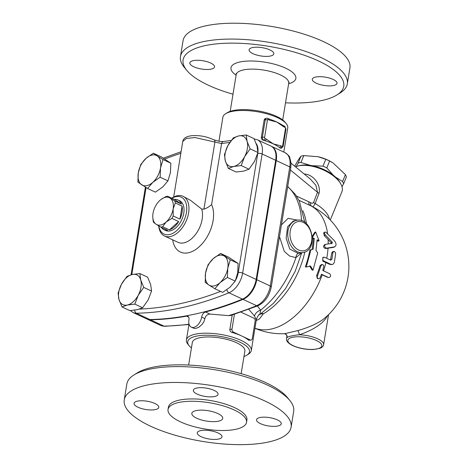 <?xml version="1.0" encoding="UTF-8"?>
<svg xmlns="http://www.w3.org/2000/svg" width="468" height="468" viewBox="0 0 468 468"><rect width="100%" height="100%" fill="white"/><g stroke="black" fill="none" stroke-linecap="round" stroke-linejoin="round"><path stroke-width="0.7" d="M336.942 94.945L340.242 92.875A84.532 28.314 -170.7 0 0 347.32 83.836L349.918 67.965A84.532 28.314 -170.7 0 0 299.344 32.731A84.532 28.314 -170.7 0 0 205.557 25.875A84.532 28.314 -170.7 0 0 183.07 40.646L180.472 56.511A84.532 28.314 -170.7 0 0 184.293 67.333L186.767 70.352A81.403 27.261 9.3 0 1 204.738 45.706A81.403 27.261 9.3 0 1 307.897 56.546A81.403 27.261 9.3 0 1 336.942 94.945A81.403 27.261 9.3 0 1 285.521 102.814M218.568 421.153A15.655 5.242 9.3 0 1 201.199 419.884A15.655 5.242 9.3 0 1 191.833 413.355A15.655 5.242 9.3 0 1 208.131 410.711A15.655 5.242 9.3 0 1 222.733 418.415A15.655 5.242 9.3 0 1 218.568 421.153M289.862 400.532L287.393 397.513A81.403 27.261 -170.7 0 0 152.059 367.403A81.403 27.261 -170.7 0 0 137.218 372.92L133.912 374.991A84.532 28.314 9.3 0 1 149.321 369.264A84.532 28.314 9.3 0 1 289.862 400.532A84.532 28.314 9.3 0 1 293.688 411.349L291.09 427.22A84.532 28.314 -170.7 0 0 240.505 391.979A84.532 28.314 -170.7 0 0 146.724 385.129A84.532 28.314 -170.7 0 0 124.242 399.9A84.532 28.314 -170.7 0 0 203.094 441.5A84.532 28.314 -170.7 0 0 291.09 427.214M188.639 365.052L192.342 342.441A26.612 8.915 9.3 0 1 199.421 337.797A26.612 8.915 9.3 0 1 228.946 339.949A26.612 8.915 9.3 0 1 244.869 351.047L241.166 373.657M124.242 399.9L126.84 384.029A84.532 28.314 9.3 0 1 133.912 374.991M197.233 394.144A12.525 4.194 9.3 0 1 193.343 390.253A12.525 4.194 9.3 0 1 206.382 388.136A12.525 4.194 9.3 0 1 218.059 394.302A12.525 4.194 9.3 0 1 210.307 396.882A12.525 4.194 9.3 0 1 197.233 394.144M259.875 417.55A12.525 4.194 9.3 0 1 273.768 418.567A12.525 4.194 9.3 0 1 281.262 423.786A12.525 4.194 9.3 0 1 268.222 425.903A12.525 4.194 9.3 0 1 256.54 419.737A12.525 4.194 9.3 0 1 259.875 417.55M218.094 432.97A12.525 4.194 9.3 0 1 221.984 436.866A12.525 4.194 9.3 0 1 208.95 438.978A12.525 4.194 9.3 0 1 197.268 432.818A12.525 4.194 9.3 0 1 205.019 430.232A12.525 4.194 9.3 0 1 218.094 432.97M155.458 409.564A12.525 4.194 9.3 0 1 141.558 408.552A12.525 4.194 9.3 0 1 134.07 403.328A12.525 4.194 9.3 0 1 147.104 401.216A12.525 4.194 9.3 0 1 158.787 407.376A12.525 4.194 9.3 0 1 155.458 409.564M178.618 402.515A39.762 13.315 -170.7 0 0 168.041 409.465A39.762 13.315 -170.7 0 0 205.136 429.033A39.762 13.315 -170.7 0 0 246.525 422.311A39.762 13.315 -170.7 0 0 222.733 405.738A39.762 13.315 -170.7 0 0 178.618 402.515M246.525 422.311L246.905 419.983A39.762 13.315 -170.7 0 0 223.113 403.41A39.762 13.315 -170.7 0 0 178.998 400.187A39.762 13.315 -170.7 0 0 168.427 407.131L168.041 409.459M232.994 94.208A81.403 27.261 9.3 0 1 186.767 70.352M269.925 49.936A12.525 4.194 9.3 0 1 273.815 53.826A12.525 4.194 9.3 0 1 260.781 55.944A12.525 4.194 9.3 0 1 249.099 49.778A12.525 4.194 9.3 0 1 256.85 47.198A12.525 4.194 9.3 0 1 269.925 49.936M333.684 85.498A12.525 4.194 9.3 0 1 319.79 84.486A12.525 4.194 9.3 0 1 312.296 79.262A12.525 4.194 9.3 0 1 325.336 77.15A12.525 4.194 9.3 0 1 337.013 83.31A12.525 4.194 9.3 0 1 333.684 85.498M193.155 60.67A12.525 4.194 9.3 0 1 207.049 61.682A12.525 4.194 9.3 0 1 214.543 66.901A12.525 4.194 9.3 0 1 201.503 69.018A12.525 4.194 9.3 0 1 189.821 62.858A12.525 4.194 9.3 0 1 193.155 60.67M347.32 83.836A84.532 28.314 -170.7 0 0 296.747 48.596A84.532 28.314 -170.7 0 0 202.96 41.74A84.532 28.314 -170.7 0 0 180.472 56.511M271.2 146.215A18.784 11.384 115 0 1 271.487 146.344A18.784 11.384 115 0 1 276.249 160.565L256.739 279.7A18.784 11.384 115 0 1 243.056 299.374A469.632 284.591 115 0 1 205.452 311.98A4.698 2.843 -65 0 0 201.644 317.093A9.395 5.692 115 0 1 191.301 327.138A9.395 5.692 115 0 1 188.943 319.896A4.698 2.843 -65 0 0 187.767 316.274A4.698 2.843 -65 0 0 186.586 316.146A469.632 284.591 115 0 1 150.444 319.802A18.784 11.384 115 0 1 147.186 319.141A18.784 11.384 115 0 1 146.905 319M130.32 310.559L133.082 312.56L146.619 318.878A18.784 11.384 -65 0 0 149.883 319.539A469.632 284.591 -65 0 0 242.494 299.111A18.784 11.384 -65 0 0 256.171 279.437L275.681 160.302A18.784 11.384 -65 0 0 270.925 146.08L257.382 139.762A18.784 11.384 -65 0 1 262.139 153.984A3.13 1.047 -170.7 0 0 257.769 153.399L238.259 272.528A15.655 9.489 115 0 1 235.568 280.262M173.125 208.939L173.183 215.97A16.439 9.963 115 0 1 171.896 218.386L166.134 222.019A14.871 9.015 -65 0 0 173.125 208.939A14.871 9.015 -65 0 0 170.054 198.069L174.751 200.947A16.439 9.963 115 0 1 175.319 202.954L173.125 208.939M160.776 227.115L156.078 224.242A14.871 9.015 -65 0 0 166.134 222.019L162.63 226.705A16.439 9.963 115 0 1 160.776 227.115L167.544 230.274A16.439 9.963 115 0 1 164.016 229.735A16.439 9.963 115 0 1 161.337 227.378M160.957 199.491L165.76 196.654A16.439 9.963 115 0 1 167.62 196.244L170.054 198.069A14.871 9.015 -65 0 0 160.922 199.52A14.871 9.015 -65 0 0 160.003 200.286A14.871 9.015 -65 0 0 153.013 213.373A14.871 9.015 -65 0 0 152.773 216.982A14.871 9.015 -65 0 0 156.078 224.242L153.639 222.417A16.439 9.963 115 0 1 153.077 220.41L152.779 217.164M167.62 196.244L174.388 199.403L181.52 204.106L174.751 200.947M175.319 202.954L182.087 206.113L179.958 219.129L173.183 215.97M171.896 218.386L178.665 221.545L169.404 229.864L162.63 226.705M182.087 206.113A16.439 9.963 115 0 1 179.958 219.129M178.665 221.545A16.439 9.963 115 0 1 169.404 229.864M174.388 199.403A16.439 9.963 115 0 1 177.916 199.941A16.439 9.963 115 0 1 181.52 204.106M177.916 199.941L179.607 200.731A16.439 9.963 115 0 1 182.76 217.175A16.439 9.963 115 0 1 169.24 231.063A16.439 9.963 115 0 1 165.713 230.525L164.016 229.735M297.853 220.165L288.083 218.357L281.414 224.921M279.501 236.615L284.281 251.357L289.522 256.002L295.928 257.646A4.698 2.907 88.6 0 1 298.332 253.393L289.762 249.087L286.123 238.171L287.621 226.752L293.266 221.042L296.308 220.369A16.439 11.858 77.6 0 0 287.756 234.889A16.439 11.858 77.6 0 0 297.35 251.708A16.439 11.858 77.6 0 0 303.393 252.474C319.129 249.754 311.729 216.222 296.308 220.369M303.393 252.474L298.332 253.393M258.728 314.671L259.816 314.478L260.629 310.144A75.921 46.01 115 0 0 295.928 257.646L301.608 252.866M248.795 309.36L254.504 316.017A7.827 6.102 -26.6 0 1 260.629 310.144L257.394 306.002M256.195 320.621L259.424 318.971L263.314 313.835A7.827 6.435 24.5 0 0 260.442 314.075M254.504 316.017C256.201 319.773 256.727 320.715 256.09 318.843M301.737 252.837L295.168 271.346L285.562 288.534L273.546 303.246L259.816 314.478C258.435 314.999 257.277 316.76 256.335 319.779L251.287 350.602A32.877 11.01 -170.7 0 0 220.621 334.421A32.877 11.01 -170.7 0 0 186.404 339.979A32.877 11.01 -170.7 0 0 187.89 344.185L189.125 345.694A31.309 10.483 9.3 0 1 220.299 336.398A31.309 10.483 9.3 0 1 246.882 355.154A31.309 10.483 9.3 0 1 243.974 356.499M241.008 312.156L253.826 318.135A2.346 1.696 -102.4 0 1 255.159 321.106L252.299 338.575A2.346 1.696 -102.4 0 1 251.111 340.078L248.783 340.289A32.877 11.01 -170.7 0 0 241.786 336.018A32.877 11.01 -170.7 0 0 231.859 332.391C230.484 331.911 229.817 330.97 229.841 329.571L232.227 315.017M228.589 315.619L230.513 315.537L257.95 305.774A3.13 2.083 -112.3 0 1 256.599 305.692A469.632 284.591 115 0 1 228.589 315.619L209.945 314.081L205.452 311.98M191.301 327.138L194.044 328.39L195.63 328.495L198.97 327.161L202.1 324.429L203.861 321.791L204.89 318.609C205.546 315.865 207.23 314.356 209.945 314.081M246.882 355.154L248.537 354.118A32.877 11.01 -170.7 0 0 251.287 350.602M298.929 200.304L310.319 205.575A61.367 40.821 -97.7 0 1 310.74 205.774A67.316 67.316 0 0 1 323.599 319.006L322.47 319.866C316.35 324.084 308.096 327.67 297.701 330.63A3.13 0.649 -106.4 0 1 299.397 334.766C308.81 331.56 316.35 327.536 322.013 322.698L325.237 319.328L327.746 315.403M297.701 330.63L284.585 333.702C286.328 334.374 287.071 335.474 286.802 336.995L287.071 337.481A3.13 3.077 99.4 0 0 284.486 333.684M284.62 333.678L284.62 333.678A67.316 67.316 0 0 1 254.943 328.267M287.071 337.481C288.914 336.328 293.026 335.421 299.397 334.766A18.784 6.289 -170.7 0 1 323.616 344.682C323.429 346.174 322.206 347.396 319.936 348.35L313.466 349.508C306.043 349.69 299.14 348.397 292.775 345.636C288.048 343.231 285.971 340.885 286.539 338.61A18.784 6.289 -170.7 0 1 287.071 337.481M296.15 166.59L298.134 163.086A27.787 13.35 22.4 0 1 300.977 162.46L310.401 165.397M335.451 177.05L342.594 181.508A27.787 13.35 22.4 0 1 343.565 183.883L341.991 186.685M312.168 165.701L322.973 166.152A27.787 13.35 22.4 0 1 326.787 167.901L333.251 175.172M318.059 156.716L318.363 156.786A24.266 11.653 22.4 0 1 332.567 162.63L329.612 161.045A27.787 13.35 -157.6 0 0 325.792 159.296L318.059 156.716L303.802 155.598A27.787 13.35 -157.6 0 0 300.953 156.224C299.602 157.81 297.537 161.109 294.77 166.14L294.735 166.216M343.565 183.883L346.39 177.027A27.787 13.35 -157.6 0 0 345.419 174.652L333.064 162.934M342.594 181.508L345.419 174.652M326.787 167.901L329.612 161.045M322.973 166.152L325.792 159.296M300.977 162.46L303.802 155.598M298.134 163.086L300.953 156.224M340.493 183.415L339.651 182.029A25.828 12.408 -157.6 0 0 299.678 165.584L298.098 165.976A27.396 13.157 22.4 0 1 298.561 165.865A27.396 13.157 22.4 0 1 340.493 183.415A27.396 13.157 22.4 0 1 341.892 191.781L330.285 219.995M121.996 306.944L129.811 310.588L137.288 309.664L142.641 307.757L148.163 299.9L151.562 291.055L150.667 284.614L147.648 277.191L139.833 273.546L140.733 279.981L143.746 287.411L138.23 295.267L134.831 304.112L127.354 305.031L121.996 306.944L118.983 299.514A16.439 9.963 -65 0 0 127.354 305.031A16.439 9.963 -65 0 0 138.23 295.267A16.439 9.963 -65 0 0 140.733 279.981A16.439 9.963 -65 0 0 132.362 274.464A16.439 9.963 -65 0 0 121.487 284.228A16.439 9.963 -65 0 0 118.983 299.514L118.082 293.073L121.487 284.228L127.003 276.372L132.362 274.464L139.833 273.546M147.578 188.493L137.908 182.122L138.294 172.803A16.439 9.963 -65 0 0 141.687 184.813A16.439 9.963 -65 0 0 152.796 182.362L147.578 188.493L155.394 192.137L162.729 186.995L167.948 180.864L170.451 172.534L170.843 163.215L161.173 156.844L153.358 153.194L157.137 155.891A16.439 9.963 -65 0 0 146.022 158.342A16.439 9.963 -65 0 0 138.294 172.803L140.798 164.473L146.022 158.342L153.358 153.194M163.028 159.57L160.524 167.901A16.439 9.963 -65 0 0 157.137 155.891L163.028 159.57L170.843 163.215M160.138 177.22L152.796 182.362A16.439 9.963 -65 0 0 160.524 167.901L160.138 177.22L167.948 180.864M228.366 168.392L225.354 160.963L224.453 154.522L227.852 145.677L233.374 137.82L238.733 135.913A16.439 9.963 -65 0 0 227.852 145.677A16.439 9.963 -65 0 0 225.354 160.963A16.439 9.963 -65 0 0 233.725 166.479A16.439 9.963 -65 0 0 244.6 156.716A16.439 9.963 -65 0 0 247.104 141.43L250.117 148.859L244.6 156.716L241.201 165.561L233.725 166.479L228.366 168.392L236.182 172.037L243.652 171.112L249.011 169.205L254.534 161.349L257.932 152.504L257.031 146.063L254.019 138.639L246.203 134.989L247.104 141.43A16.439 9.963 -65 0 0 238.733 135.913L246.203 134.989M151.562 291.055L143.746 287.411M142.641 307.757L134.831 304.112M257.932 152.504L250.117 148.859M249.011 169.205L241.201 165.561M214.841 288.738L208.95 285.059A16.439 9.963 -65 0 0 220.065 282.608L214.841 288.738L222.657 292.383L229.993 287.241L235.217 281.11L237.721 272.78L238.107 263.461L228.437 257.084L220.621 253.44L230.291 259.816L227.787 268.146L227.401 277.46L220.065 282.608A16.439 9.963 -65 0 0 227.787 268.146A16.439 9.963 -65 0 0 224.4 256.131A16.439 9.963 -65 0 0 213.285 258.588L220.621 253.44M205.177 282.368L205.563 273.049A16.439 9.963 -65 0 0 208.95 285.059L205.177 282.368M208.067 264.718L213.285 258.588A16.439 9.963 -65 0 0 205.563 273.049L208.067 264.718M238.107 263.461L230.291 259.816M235.217 281.11L227.401 277.46M158.693 225.88A21.914 13.279 -65 0 0 164.525 236.018A21.914 13.279 -65 0 0 182.614 227.296A21.914 13.279 -65 0 0 188.183 202.767A21.914 13.279 -65 0 0 183.052 196.297L190.523 200.345L201.726 209.085L203.913 209.149C206.487 208.365 209.05 206.838 211.606 204.574L221.598 143.553A466.502 282.695 115 0 1 229.806 142.447M173.675 197.051L182.777 141.459L186.428 138.44L194.992 137.545L221.598 143.553A3.13 2.311 81.3 0 1 223.382 141.511L231.239 140.441M183.052 196.297A21.914 13.279 -65 0 0 177.126 195.776A21.914 13.279 -65 0 0 171.768 198.18M171.902 198.245A20.352 12.332 115 0 1 175.757 196.706A20.352 12.332 115 0 1 186.714 210.05A20.352 12.332 115 0 1 173.382 233.035A20.352 12.332 115 0 1 158.804 225.945M231.859 332.391L233.321 332.069A2.346 1.696 -102.4 0 1 231.988 329.098L234.404 314.332M233.321 332.069L250.251 339.967L248.783 340.289M251.111 340.078A2.346 1.696 -102.4 0 1 250.251 339.967M285.053 127.442A1.568 0.948 115 0 0 284.655 126.261L283.415 125.681A1.568 0.948 115 0 1 283.415 125.681A1.568 0.948 115 0 1 283.421 125.681A1.568 0.948 115 0 1 283.813 126.863L285.053 127.442A0.784 0.567 -102.4 0 1 285.498 128.437L282.637 145.899A1.568 0.526 9.3 0 1 283.122 146.39L285.983 128.922A1.568 0.526 -170.7 0 0 285.498 128.437M282.637 145.899A0.784 0.567 -102.4 0 1 281.952 146.367L280.718 145.788A1.568 0.948 115 0 1 279.419 147.478A32.877 11.01 -170.7 0 0 277.577 146.203A32.877 11.01 -170.7 0 0 273.253 143.875A32.877 11.01 -170.7 0 0 264.964 140.733A1.568 0.948 -65 0 0 266.263 139.049L265.028 138.469A1.568 0.948 115 0 1 263.73 140.16L264.964 140.733A32.877 11.01 -170.7 0 0 263.32 140.248C261.951 139.768 261.279 138.826 261.308 137.422L264.168 119.954L264.906 118.743L266.444 118.217A2.346 1.696 77.6 0 0 265.257 119.72A1.568 0.526 9.3 0 1 267.439 120.013A0.784 0.567 -102.4 0 1 268.123 119.545L269.363 120.124A1.568 0.948 -65 0 0 268.965 118.936L270.317 119.469A32.877 11.01 9.3 0 1 276.828 122.037A32.877 11.01 9.3 0 1 281.151 124.371A32.877 11.01 9.3 0 1 281.467 124.576L283.421 125.681M269.363 120.124L276.828 122.037L283.813 126.863M281.52 148.163L280.25 148.145A32.877 11.01 -170.7 0 0 279.419 147.478L280.654 148.058A2.346 1.696 77.6 0 0 281.52 148.163L283.122 146.39M324.751 232.116L324.429 233.105L325.061 234.632L332.21 242.073L332.227 243.319L325.476 244.36C324.137 245.905 324.482 247.18 326.512 248.18L334.474 246.905C336.58 245.747 336.55 243.67 334.392 240.675L325.939 232.292L324.944 232.029L323.669 232.859L324.271 235.644L331.128 242.658L331.145 243.875M325.476 244.36L324.394 244.822C323.055 246.32 323.4 247.566 325.435 248.572L333.386 247.402L334.924 246.765L333.386 247.402M320.235 277.506L319.311 278.618L318.252 278.788L317.409 278.086L317.228 276.734L320.995 265.777L321.978 264.642L323.201 264.87L323.85 266.122L322.768 270.504L329.794 273.78C331.204 275.886 330.771 277.138 328.501 277.536L321.475 274.254L320.235 277.506M327.559 277.337L321.399 274.464M318.158 278.758L317.263 278.442L316.637 275.558L317.561 275.822M316.637 275.558A67.316 40.792 -65 0 0 319.96 265.865L321.376 264.566L322.399 264.56M324.57 257.289L323.634 257.271L322.861 258.207L322.78 259.594L323.423 260.811L331.016 264.414L332.631 264.397L333.69 263.595L334.392 262.139L335.62 253.96L335.439 252.714L334.333 251.456L333.076 251.819L331.9 259.085L330.496 260.05L324.57 257.289M331.028 260.132L330.496 260.05M323.915 257.189L322.856 257.359L322.745 261.132L329.8 264.42L332.011 264.549M333.573 251.415L332.485 251.813L331.724 253.001L330.478 260.044M306.242 267.053L310.945 249.772L313.18 249.187L314.28 238.504L312.308 237.586L315.643 231.917L319.077 240.745L317.105 239.821L315.999 250.503L317.714 252.931L313.016 270.211L310.536 266.035L306.242 267.053L305.3 266.859A67.316 40.792 -65 0 0 309.892 249.97L312.121 249.421A67.316 40.792 -65 0 0 313.197 238.984L312.372 238.598M312.273 236.404L314.56 232.555L315.643 231.917M319.077 240.745L317.994 241.219L317.058 240.786M313.016 270.211L312.068 270.018L309.57 265.9M313.197 238.984L314.28 238.504M312.121 249.421L313.18 249.187M309.892 249.97L310.945 249.772M295.513 166.86A27.396 13.157 22.4 0 1 298.098 165.976M310.553 179.226L315.894 185.351L317.509 192.289L313.583 202.463A4.698 2.235 -158.9 0 0 315.104 203.545L319.059 193.389C321.124 184.064 312.946 174.903 305.352 174.102L304.212 174.008M305.352 174.102A4.698 1.884 -84.4 0 1 305.089 174.734M310.559 179.232L291.043 163.18M290.412 170.001L317.509 192.289A4.698 2.235 -158.9 0 0 319.059 193.389M313.583 202.463C312.747 203.381 311.758 203.451 310.617 202.679A4.698 3.165 -62.1 0 0 311.735 206.265M311.975 206.4C312.688 207.225 313.735 206.271 315.104 203.545A27.396 13.157 -157.6 0 1 329.413 219.094M218.93 141.33L222.873 117.263A32.877 11.01 9.3 0 1 225.623 113.747A32.877 11.01 9.3 0 1 252.135 111.027A32.877 11.01 9.3 0 1 281.865 120.007A32.877 11.01 9.3 0 1 286.27 123.681A32.877 11.01 9.3 0 1 287.756 127.887L283.795 152.082M191.453 347.894A31.309 10.483 9.3 0 1 189.125 345.694M286.27 123.681L285.035 122.171A31.309 10.483 -170.7 0 0 257.248 110.77A31.309 10.483 -170.7 0 0 227.278 112.712L225.623 113.747M288.639 83.766A32.877 11.01 -170.7 0 0 284.79 67.79A32.877 11.01 -170.7 0 0 239.721 62.028A32.877 11.01 -170.7 0 0 236.112 75.161M236.118 73.505L236.205 74.605A26.612 8.915 9.3 0 1 243.284 69.954A26.612 8.915 9.3 0 1 272.803 72.113A26.612 8.915 9.3 0 1 288.727 83.205L289.16 82.187M164.742 159.032A466.502 282.695 115 0 1 180.835 153.311M188.984 324.213A469.632 284.591 115 0 1 163.987 326.12L150.444 319.802M188.622 317.093L186.586 316.146M287.674 186.703A75.921 46.01 115 0 1 301.538 220.68M298.648 250.017A14.871 10.729 -102.4 0 1 292.757 224.944A14.871 10.729 -102.4 0 1 311.325 233.608A14.871 10.729 -102.4 0 1 298.648 250.017M304.844 252.03A67.316 40.792 -65 0 1 263.314 313.835A7.827 4.686 59.7 0 0 261.536 313.344M306.423 223.71A67.316 40.792 -65 0 0 302.808 210.635M293.196 345.671A17.222 5.768 9.3 0 1 299.912 336.802A17.222 5.768 9.3 0 1 321.411 346.835A17.222 5.768 9.3 0 1 293.196 345.671M310.617 202.679A65.649 43.67 82.3 0 0 308.851 201.802A4.698 3.223 114.9 0 0 310.319 205.575A67.316 40.792 115 0 1 327.629 233.883M328.138 239.557A67.316 40.792 115 0 1 328.203 243.933M328.033 248.18A67.316 40.792 115 0 1 326.74 258.301M325.851 262.583A67.316 40.792 115 0 1 323.558 270.873M322.195 274.839A67.316 40.792 115 0 1 254.955 328.214M220.586 291.418A466.502 282.695 115 0 1 139.458 309.085M256.218 143.6A15.655 9.489 115 0 1 257.932 152.164M257.856 152.784A15.655 9.489 115 0 1 257.769 153.399M172.663 239.815A29.741 18.024 -65 0 0 199.21 246.747A29.741 18.024 -65 0 0 211.606 204.574M131.818 274.587L146.069 187.574M201.726 209.085A21.914 13.279 115 0 1 196.156 233.614A21.914 13.279 115 0 1 178.062 242.336L164.525 236.018M203.913 209.149L214.865 142.266A3.13 2.047 117 0 0 214.022 139.868L219.498 141.418L223.382 141.511M238.259 272.528A3.13 1.047 9.3 0 1 242.629 273.119L262.139 153.984L275.681 160.302M226.892 289.704A3.13 2.083 67.7 0 0 228.951 292.792A18.784 11.384 -65 0 0 242.629 273.119L256.171 279.437M134.731 310.12A3.13 2.387 88.9 0 0 136.34 313.221A469.632 284.591 -65 0 0 228.951 292.792L242.494 299.111M133.082 312.56A18.784 11.384 -65 0 0 136.34 313.221L149.883 319.539M231.988 329.098L229.841 329.571M281.952 146.367A1.568 0.948 115 0 1 280.654 148.058L280.25 148.145M280.718 145.788L273.253 143.875L266.263 139.049M268.965 118.936L267.725 118.363A1.568 0.948 115 0 1 268.123 119.545M265.028 138.469A0.784 0.567 -102.4 0 1 264.578 137.481A1.568 0.526 -170.7 0 0 262.396 137.183A2.346 1.696 77.6 0 0 263.73 140.16L263.32 140.248M264.578 137.481L267.439 120.013M264.168 119.954L265.257 119.72L262.396 137.183L261.308 137.422M325.435 248.572L326.512 248.18M324.271 235.644L325.348 234.965M331.128 242.658L332.21 242.073M319.96 265.865L320.954 265.9M322.745 261.132L323.774 261.045M329.8 264.42L330.829 264.332M331.724 253.001L332.801 252.644M330.841 259.29L331.9 259.085M308.851 201.802L296.507 196.092M257.95 305.774C264.964 302.24 269.398 295.981 271.253 286.989A3.13 1.047 -170.7 0 0 270.282 286.012A18.784 11.384 115 0 1 256.599 305.692L243.056 299.374M160.729 325.453A18.784 11.384 115 0 0 163.987 326.12A3.13 2.387 88.9 0 0 164.824 326.301L160.729 325.453L147.186 319.141M271.253 286.989L290.763 167.854A3.13 1.047 -170.7 0 0 289.786 166.883L270.282 286.012L256.739 279.7M290.763 167.854L291.032 163.028L289.762 157.628C289.768 156.575 288.189 154.92 285.03 152.662A18.784 11.384 115 0 1 289.786 166.883L276.249 160.565M204.89 318.609L201.644 317.093M236.205 74.605L230.186 111.366M288.727 83.205L282.707 119.972M163.338 158.161L181.098 151.726M152.773 216.982L152.79 217.392M304.762 222.329L299.35 201.158L295.501 194.612L287.715 186.469M189.013 324.037L186.404 339.979M286.802 336.995L286.539 338.61M328.536 314.648L323.616 344.682M254.171 138.938L257.382 139.762M182.777 141.459C183.321 138.159 186.533 136.217 192.412 135.638C200.123 135.404 205.563 136.17 214.022 139.868M131.046 274.792L145.396 187.165M284.655 126.261L285.983 128.922M267.725 118.363L266.444 118.217M188.932 324.523L164.824 326.301M285.03 152.662L271.487 146.344"/></g></svg>
